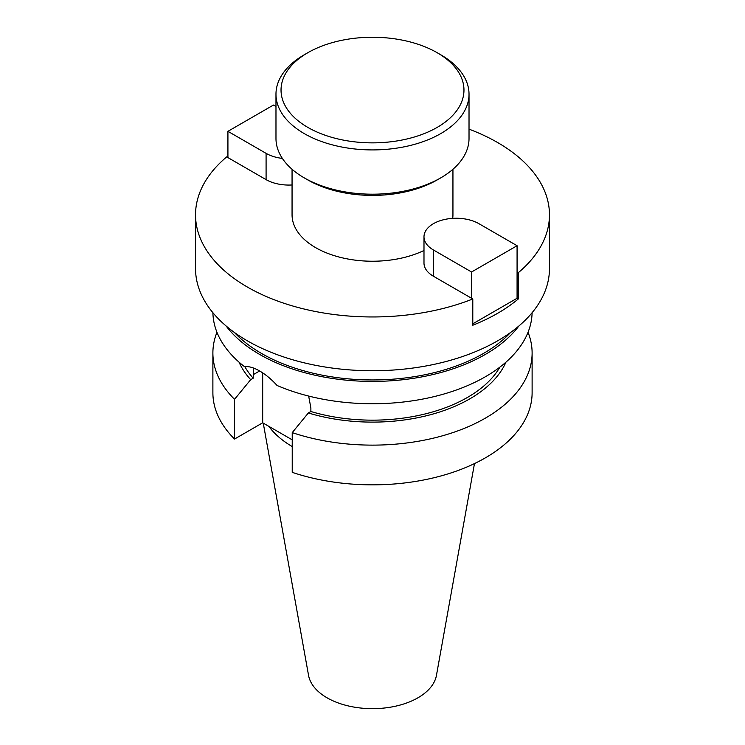 <?xml version="1.0" encoding="UTF-8"?>
<svg xmlns="http://www.w3.org/2000/svg" width="745" height="745" viewBox="0 0 745 745"><rect width="100%" height="100%" fill="white"/><g stroke="black" fill="none" stroke-linecap="round" stroke-linejoin="round"><path stroke-width="1.12" d="M440.761 54.785L437.175 52.718A91.458 52.802 180 0 1 437.175 127.395A91.458 52.802 180 0 1 307.825 127.395A91.458 52.802 180 0 1 307.825 52.718A91.458 52.802 180 0 1 437.175 52.718L440.751 54.785A96.524 55.726 180 0 1 440.761 54.785A96.524 55.726 180 0 1 469.024 94.196A96.524 55.726 180 0 1 409.443 145.675A96.524 55.726 180 0 1 304.249 133.597A96.524 55.726 180 0 1 275.976 94.196A96.524 55.726 180 0 1 304.239 54.785L307.825 52.718M469.024 94.196L469.024 138.458A96.524 55.726 180 0 1 440.761 177.869A96.524 55.726 180 0 1 304.249 177.869A96.524 55.726 180 0 1 304.239 177.869A96.524 55.726 180 0 1 275.976 138.458L275.976 94.196M440.761 177.869L437.175 179.936A91.458 52.802 180 0 1 307.825 179.936L304.249 177.869L307.825 179.936M452.941 169.264L452.941 214.793A80.441 46.441 180 0 1 452.699 218.35M423.989 250.478A80.441 46.441 180 0 1 315.619 247.629A80.441 46.441 180 0 1 292.059 214.793L292.059 169.264M510.632 332.447A157.083 90.685 180 0 1 261.43 353.391A157.083 90.685 180 0 1 234.368 332.447M499.904 367.108A134.277 77.527 180 0 1 310.879 411.51L310.879 407.999L308.663 396.061M532.098 312.714A159.616 92.147 180 0 1 443.21 394.217A159.616 92.147 180 0 1 277.065 385.472C271.422 379.261 265.611 374.428 259.632 370.973C253.747 367.574 248.718 366.149 244.556 366.698A159.616 92.147 180 0 1 212.902 312.714M474.472 463.586L436.449 675.37A64.284 37.12 180 0 1 394.003 706.521A64.284 37.12 180 0 1 327.046 697.795A64.284 37.12 180 0 1 308.551 675.37L263.255 423.123M518.893 325.984A159.616 92.147 180 0 1 259.632 354.424A159.616 92.147 180 0 1 226.108 325.984M423.989 236.826A32.175 18.578 0 0 0 433.413 249.957L471.566 271.99L517.077 245.72L478.914 223.686A32.175 18.578 0 0 0 443.852 219.663A32.175 18.578 0 0 0 423.989 236.826L423.989 263.097A32.175 18.578 0 0 0 433.413 276.227L472.796 298.969A176.965 102.167 180 0 1 247.368 287.039A176.965 102.167 180 0 1 195.535 214.793A176.965 102.167 180 0 1 226.703 156.888L266.086 179.629A32.175 18.578 180 0 0 292.059 184.974M469.024 129.155A176.965 102.167 180 0 1 497.632 142.546A176.965 102.167 180 0 1 549.465 214.793L549.465 268.572A176.965 102.167 180 0 1 440.221 362.973A176.965 102.167 180 0 1 247.368 340.819A176.965 102.167 180 0 1 195.535 268.572L195.535 214.793M549.465 214.793A176.965 102.167 180 0 1 518.296 272.698L517.077 271.99L517.077 298.261L518.296 298.969L518.296 272.698M518.296 298.969A176.965 102.167 180 0 1 472.796 325.239L472.796 298.969M472.796 323.824L517.077 298.261M253.654 368.086L253.198 378.209A134.277 77.527 180 0 1 244.835 366.661M505.957 362.154A137.676 79.482 180 0 1 308.365 412.963L310.879 411.51M253.198 378.209L250.683 379.661A137.676 79.482 180 0 1 239.043 362.154M528.037 332.289A159.616 92.147 180 0 1 532.116 352.981A159.616 92.147 180 0 1 452.075 432.864A159.616 92.147 180 0 1 292.226 432.622L308.365 412.963M250.683 379.661L234.545 399.32A159.616 92.147 180 0 1 212.884 352.981A159.616 92.147 180 0 1 216.963 332.289M532.116 352.981L532.116 392.699A159.616 92.147 180 0 1 452.075 472.581A159.616 92.147 180 0 1 292.226 472.349L292.226 432.622M234.545 399.32L234.545 439.038A159.616 92.147 180 0 1 212.884 392.699L212.884 352.981M292.226 439.848L262.687 422.797L234.545 439.038M292.226 446.572A112.616 65.02 180 0 1 268.805 426.326M262.687 372.863L262.687 422.797M517.077 245.72L517.077 271.99M471.566 271.99L471.566 298.261M282.374 158.415A32.175 18.578 180 0 1 266.086 153.358L227.923 131.325L273.434 105.054L275.976 106.516M227.923 131.325L227.923 157.595M253.198 374.688L259.642 370.973M433.413 249.957L433.413 276.227M266.086 153.358L266.086 179.629"/></g></svg>
